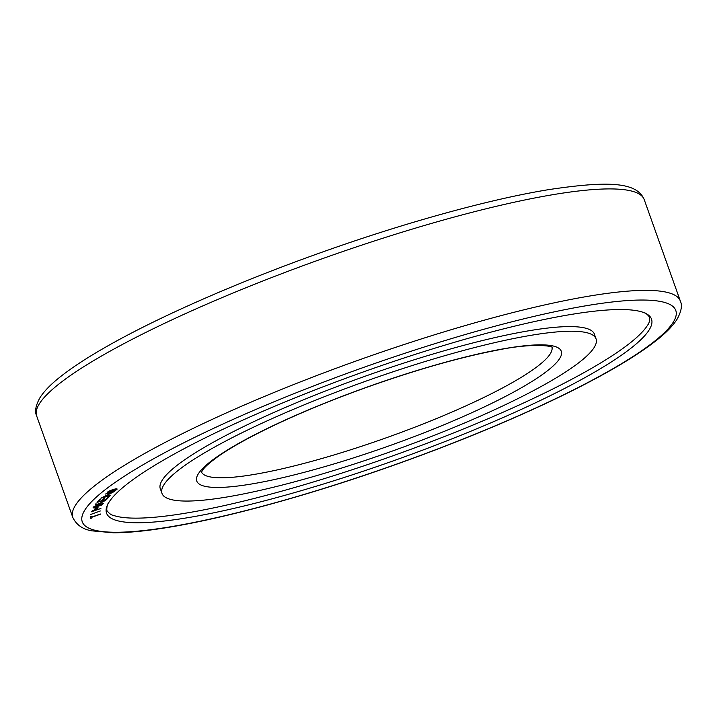 <?xml version="1.0" encoding="UTF-8"?>
<svg xmlns="http://www.w3.org/2000/svg" width="717" height="717" viewBox="0 0 717 717"><rect width="100%" height="100%" fill="white"/><g stroke="black" fill="none" stroke-linecap="round" stroke-linejoin="round"><path stroke-width="1.08" d="M649.064 330.053A289.247 46.91 -19.6 0 1 340.208 478.759A289.247 46.91 -19.6 0 1 108.733 502.635A289.247 46.91 -19.6 0 1 108.984 502.232A289.247 46.91 -19.6 0 1 364.173 371.639A289.247 46.91 -19.6 0 1 643.158 312.343A289.247 46.91 -19.6 0 1 649.064 330.053M160.617 489.541A230.426 37.365 -19.6 0 1 160.312 488.833A230.426 37.365 -19.6 0 1 162.266 480.112A230.426 37.365 -19.6 0 1 386.974 368.655A230.426 37.365 -19.6 0 1 594.456 334.239A230.426 37.365 -19.6 0 1 594.671 334.982M643.158 312.343C645.103 312.567 647.254 314.18 649.602 317.201C649.683 321.019 649.046 323.636 647.675 325.034A289.247 46.91 -19.6 0 1 647.424 325.446A289.247 46.91 -19.6 0 1 392.235 456.039A289.247 46.91 -19.6 0 1 113.259 515.335C111.314 515.111 109.163 513.497 106.806 510.477C106.725 506.659 107.371 504.042 108.733 502.635M111.682 491.629A4.123 0.672 160.4 0 0 116.136 489.353A4.123 0.672 160.4 0 0 112.82 489.836A4.123 0.672 160.4 0 0 108.366 492.113A4.123 0.672 160.4 0 0 111.682 491.629M111.547 491.853A5.153 0.834 -19.6 0 1 107.398 492.462A5.153 0.834 -19.6 0 1 112.954 489.612A5.153 0.834 -19.6 0 1 117.104 489.003A5.153 0.834 -19.6 0 1 111.547 491.853M163.951 484.71A230.372 37.356 -19.6 0 1 388.614 373.279A230.372 37.356 -19.6 0 1 596.051 338.863A230.372 37.356 -19.6 0 1 594.106 347.575A230.372 37.356 -19.6 0 1 369.434 459.014A230.372 37.356 -19.6 0 1 161.997 493.421A230.372 37.356 -19.6 0 1 163.951 484.71M112.255 490.912L108.885 492.041L109.593 491.432L115.742 489.308L112.255 490.912L112.076 490.41M108.401 496.549L109.558 496.2L106.492 499.57L97.046 502.42L99.753 499.435L100.909 499.086L98.471 501.766L101.276 500.923L103.857 498.082L105.023 497.732L102.441 500.574L105.614 499.615L108.401 496.549M106.259 498.907L106.492 499.57M98.238 501.102L98.471 501.766M102.199 499.91L102.441 500.574M92.887 511.096L100.9 508.478L91.104 511.884L96.929 508.263L93.058 507.806L102.737 504.643L94.599 507.519L98.211 507.887L92.753 510.728M96.714 507.672L96.929 508.263M100.416 514.206L91.893 517.199L92.036 517.943L90.844 518.364L90.521 516.67L91.713 516.258L91.857 517.002L100.353 514.008M91.57 516.303L91.893 517.199M91.462 516.339L92.036 517.943M91.606 516.294L91.857 517.002M90.611 514.492L100.362 510.961L90.611 514.492M103.445 503.513L93.873 506.525L98.516 504.849L95.334 504.499L95.773 503.89L97.933 504.176L105.838 500.215L98.435 504.239L99.842 504.436L103.382 503.325M98.229 504.033L98.516 504.849M110.561 495.187L100.918 498.207L112.954 492.068L105.318 494.067L114.612 491.369L102.854 497.419L110.561 495.187M644.216 199.604C636.759 181.365 606.08 181.105 549.213 189.548C489.245 199.263 403.214 223.112 318.742 253.37C235.848 282.928 156.145 318.025 104.368 347.853C85.215 358.832 69.934 368.968 58.507 378.262C50.136 385.029 43.979 391.464 40.044 397.559C35.671 405.41 34.541 411.531 36.657 415.941A322.462 52.296 -19.6 0 1 39.39 403.743A322.462 52.296 -19.6 0 1 353.857 247.768A322.462 52.296 -19.6 0 1 644.216 199.604L680.343 301.059A322.462 52.296 -19.6 0 0 389.985 349.224A322.462 52.296 -19.6 0 0 75.518 505.198A322.462 52.296 -19.6 0 0 72.784 517.396C76.343 524.853 82.715 529.334 91.884 530.84L113.322 532.785C127.967 532.785 146.125 531.01 167.805 527.452C226.644 517.907 310.524 494.793 393.454 465.342C448.528 445.768 499.086 425.253 545.126 403.788C571.324 391.536 594.241 379.75 613.877 368.43C632.215 357.855 646.94 348.077 658.063 339.087C666.658 332.186 672.958 325.635 676.956 319.441C681.329 311.59 682.459 305.46 680.343 301.059M84.929 509.904A315.023 51.086 -19.6 0 1 422.259 347.646A315.023 51.086 -19.6 0 1 673.129 322.39A315.023 51.086 -19.6 0 1 335.798 484.647A315.023 51.086 -19.6 0 1 84.929 509.904M551.973 347.351A186.035 30.168 -19.6 0 1 550.244 353.857A186.035 30.168 -19.6 0 1 370.411 443.303A186.035 30.168 -19.6 0 1 201.522 472.136M198.394 473.731A193.473 31.378 -19.6 0 1 405.58 374.077A193.473 31.378 -19.6 0 1 559.654 358.563A193.473 31.378 -19.6 0 1 352.477 458.217A193.473 31.378 -19.6 0 1 198.394 473.731M116.136 489.353L115.966 488.877M201.432 472.44L202.23 470.782C202.902 469.662 205.447 465.279 220.54 454.802C233.724 445.866 251.712 435.99 274.503 425.154C303.354 411.522 335.377 398.455 370.59 385.952C419.176 368.879 461.829 356.86 498.53 349.905C534.308 342.475 554.411 346.436 552.233 347.521M594.151 333.522L596.051 338.863M160.097 488.08L161.997 493.421M108.366 492.113L108.195 491.647M36.657 415.941L72.784 517.396"/></g></svg>
